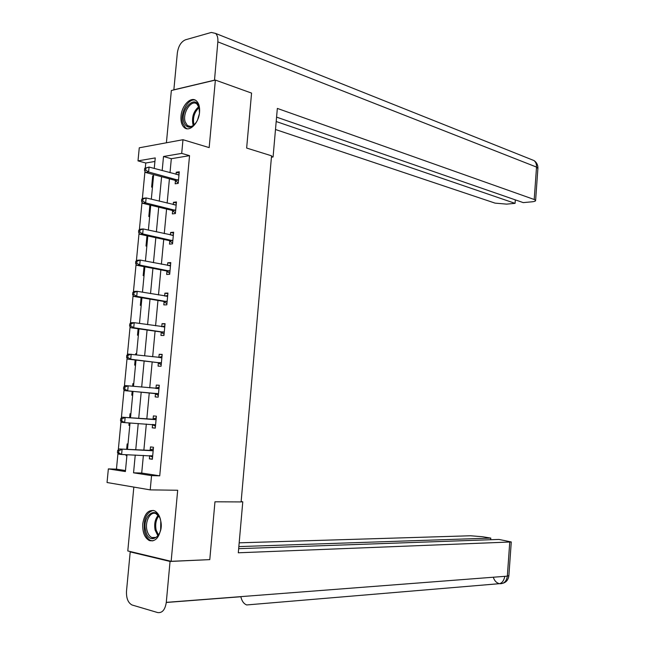 <?xml version="1.0" encoding="UTF-8"?>
<svg xmlns="http://www.w3.org/2000/svg" width="645" height="645" viewBox="0 0 645 645"><rect width="100%" height="100%" fill="white"/><g stroke="black" fill="none" stroke-linecap="round" stroke-linejoin="round"><path stroke-width="0.97" d="M181.019 116.108C180.624 121.405 181.713 125.227 184.293 127.573C189.453 132.402 198.805 123.147 199.555 112.23C199.934 106.997 198.87 103.216 196.37 100.87C191.105 95.855 181.745 105.288 181.019 116.108M142.763 523.748C142.368 532.165 144.553 537.769 149.317 540.55C155.429 541.929 159.339 537.591 161.048 527.537C161.419 519.185 159.283 513.613 154.631 510.816C148.423 509.332 144.464 513.646 142.763 523.748M154.913 161.468L145.77 163.008L138.006 160.879L139.264 147.802L182.978 139.715L181.705 153.381L163.516 156.501L162.177 170.611M133.838 487.08L127.791 550.951L171.151 561.319L209.786 559.626L214.962 501.802L241.109 501.931L271.553 155.808L246.648 148.06L251.566 93.098L215.374 80.077L171.352 90.502L166.41 142.779M143.375 455.386L141.715 473.043L159.734 475.833L151.543 475.623L150.212 489.878L107.046 482.516L108.352 468.899L125.388 471.551L126.992 454.709M117.979 453.225L116.455 469.141L108.352 468.899M145.77 163.008L145.294 167.974M144.98 171.239L142.343 198.813M142.029 202.087L139.376 229.765M139.062 233.055L136.401 260.846M136.087 264.144L133.41 292.04M133.096 295.354L130.411 323.355M130.097 326.684L127.404 354.798M127.081 358.136L124.38 386.355M124.058 389.709L121.349 418.041M121.026 421.411L118.301 449.847M116.455 469.141L125.485 470.536M126.896 455.733L126.033 455.62L126.13 454.677M128.008 444.066L127.146 443.962L126.638 449.315M128.919 425.345L129.782 425.402L128.919 425.345L129.153 422.902M130.887 413.816L130.024 413.735L129.645 417.742M132.652 395.248L131.798 395.183L132.16 391.33M133.757 383.67L132.894 383.614L132.652 386.202M135.523 365.175L134.66 365.135L135.152 359.975M136.619 353.637L135.756 353.605L135.652 354.702M138.369 335.207L137.506 335.198L138.119 328.748M141.215 305.351L140.352 305.367L141.086 297.643M144.045 275.608L143.182 275.657L144.037 266.651M146.867 245.971L146.004 246.043L146.979 235.788M149.68 216.446L148.81 216.543L149.89 205.231L150.438 205.158M152.478 187.026L151.615 187.155L152.688 175.875L153.558 175.746M159.734 475.833L189.541 155.655L171.32 158.71L170.006 172.739M169.425 178.826L167.144 203.119M166.579 209.061L164.265 233.611M163.725 239.408L161.387 264.216M160.855 269.868L158.493 294.95M157.969 300.449L155.582 325.789M155.082 331.143L152.672 356.75M152.18 361.958L149.737 387.83M149.261 392.886L146.81 418.952M146.326 424.047L143.875 450.097M149.664 455.644L149.366 458.853L152.365 459.264L153.486 447.283L150.487 446.904L150.188 450.121M152.575 424.612L152.276 427.829L155.276 428.143L156.396 416.202L153.397 415.92L153.091 419.129M155.477 393.716L155.179 396.917L158.178 397.143L159.291 385.25L156.292 385.065L155.985 388.258M158.364 362.942L158.065 366.126L161.073 366.255L162.185 354.403L159.17 354.315L158.872 357.499L162 356.379M161.242 332.28L160.944 335.456L163.951 335.489L165.055 323.685L162.048 323.685L161.766 326.692M164.104 301.731L163.806 304.892L166.821 304.835L167.926 293.072L164.91 293.169L164.644 295.999M166.958 271.303L166.668 274.447L169.683 274.294L170.78 262.579L167.765 262.773L167.515 265.418M169.804 240.98L169.514 244.124L172.529 243.875L173.626 232.208L170.602 232.49L170.369 234.957M172.642 210.778L172.344 213.906L175.367 213.568L176.456 201.941L173.432 202.32L173.215 204.61M175.464 180.689L175.166 183.809L178.197 183.374L179.278 171.796L176.254 172.255L176.053 174.384M182.978 139.715L209.165 147.608L215.374 80.077M189.541 155.655L181.705 153.381M171.151 561.319L177.681 490.256L150.212 489.878M154.252 168.458L155.251 157.92L138.006 160.879M127.5 449.355L130.016 422.967M130.508 417.807L133.023 391.402M133.507 386.282L136.006 360.079M136.506 354.806L138.973 328.869M139.489 323.451L141.932 297.78M142.464 292.209L144.883 266.812M145.431 261.096L147.818 235.965M148.382 230.096L150.745 205.239M151.317 199.216L153.663 174.626M135.24 455.048L133.555 472.825L151.543 475.623M161.597 176.738L159.283 201.184M158.718 207.158L156.38 231.869M155.824 237.699L153.462 262.668M152.921 268.352L150.535 293.588M150.011 299.127L147.592 324.628M147.084 330.014L144.641 355.782M144.149 361.023L141.682 387.065M141.199 392.152L138.715 418.379M138.232 423.507L135.748 449.734M141.715 473.043L133.555 472.825M171.32 158.71L163.516 156.501M152.389 458.966L149.366 458.853M126.904 455.652L126.033 455.62M155.292 428.014L152.276 427.829M133.757 383.694L132.894 383.614M159.283 385.355L156.292 385.065M136.611 353.71L135.756 353.605M162.153 354.686L159.17 354.315M165.015 324.129L162.048 323.685M167.869 293.685L164.91 293.169M170.707 263.353L167.765 262.773M173.537 233.143L170.602 232.49M150.728 205.433L149.89 205.231M176.351 203.046L173.432 202.32M153.518 176.101L152.688 175.875M179.165 173.053L176.254 172.255M152.317 450.734L119.123 448.976L153.179 450.516M118.849 450.686L122.099 449.372L121.615 454.483L118.64 454.08L117.463 452.572L118.648 452.734L118.849 450.686L117.656 450.524L117.463 452.572M152.663 456.031L121.615 454.483L118.648 452.734M149.317 450.347L153.349 448.767M152.551 457.249L149.704 455.644M119.123 448.976L117.656 450.524M160.605 520.386C164.733 536.068 148.89 546.742 145.665 530.754C141.634 515.46 157.122 504.406 160.605 520.386M159.525 517.258L156.098 513.743C150.462 510.751 144.649 521.466 146.995 530.359C147.915 534.02 149.527 536.414 151.841 537.527C154.703 538.575 157.195 537.325 159.323 533.786M160.774 521.152L160.661 529.835M153.236 510.364C146.02 512.678 143.134 519.725 144.569 531.504C145.706 536.068 147.713 539.043 150.599 540.421L152.833 540.905M197.233 120.647L196.217 122.389C190.928 128.79 186.824 128.742 183.914 122.244C179.745 109.892 195.362 93.606 198.974 106.804L199.466 113.004M199.313 108.191L197.056 104.159C191.517 98.782 182.124 113.004 185.204 121.913L187.389 125.517C189.525 127.121 191.912 126.791 194.532 124.517M195.475 100.241C188.251 97.597 179.52 113.713 182.809 123.372L185.526 127.863L187.147 128.79M199.337 113.931L197.612 119.809M241.125 501.818L242.778 501.826L241.149 501.552M242.778 501.826L238.303 552.789L511.275 541.961L498.972 539.43L238.666 548.669M130.209 551.902L170.054 561.448L166.289 602.365C165.136 609.751 162.274 613.153 157.711 612.573L132.04 604.986C128.057 602.833 126.21 598.221 126.501 591.143L130.209 551.902L131.572 551.854M490.676 539.72L490.797 538.091L482.323 536.713L470.528 535.769L239.182 542.824M490.797 538.091L238.844 546.597M170.054 561.448L207.601 559.723M240.827 596.633C241.794 601.011 243.745 603.784 246.68 604.946L499.536 583.669C502.108 583.048 503.874 580.605 504.85 576.34M271.432 157.219L273.077 156.961L277.342 108.416L534.205 199.499L536.519 167.079L217.841 41.852L214.495 80.278M271.497 156.469L273.077 156.961M275.488 129.508L495.07 203.127L506.615 204.126L515.073 203.36L276.189 121.526M217.841 41.852C218.131 38.023 217.381 35.209 215.599 33.419L211.334 32.444L185.478 39.797C181.108 41.699 178.391 46.077 177.343 52.922L173.86 89.808L214.309 80.214M276.576 117.124L523.224 202.611L531.891 201.821C534.568 201.554 535.81 201.071 535.616 200.377L534.205 199.499M515.323 199.877L515.073 203.36M155.227 419.629L122.163 417.218L156.098 419.427M121.897 418.799L125.146 417.509L124.654 422.612L121.679 422.298L120.51 420.717L121.703 420.838L121.897 418.799L120.712 418.678L120.51 420.717M155.582 424.918L124.654 422.612L121.703 420.838M152.228 419.331L156.243 417.855M155.453 426.305L152.276 424.442M122.163 417.218L120.712 418.678M123.751 386.952L123.55 388.983L124.743 389.064L124.937 387.032L123.751 386.952L125.195 385.581L158.993 388.451M124.937 387.032L128.178 385.775L127.694 390.854L124.711 390.644L154.663 393.377L158.339 395.474M158.485 393.934L127.694 390.854L124.743 389.064M155.614 388.395L159.122 387.056M123.55 388.983L124.711 390.644M126.775 355.355L126.581 357.378L127.774 357.419L127.968 355.395L126.775 355.355L128.21 354.073L161.879 357.604M127.968 355.395L131.201 354.169L130.717 359.225L127.726 359.112L157.557 362.587L161.21 364.764M161.371 363.054L130.717 359.225L127.774 357.419M126.581 357.378L127.726 359.112M129.79 323.879L129.597 325.894L130.79 325.894L130.983 323.879L129.79 323.879L131.217 322.685L134.208 322.677L164.757 326.862M130.983 323.879L134.208 322.677L133.725 327.716L130.733 327.708L160.436 331.901L164.08 334.175M164.249 332.296L133.725 327.716L130.79 325.894M162.105 326.741L164.862 325.814M129.597 325.894L130.733 327.708M132.797 292.524L132.604 294.531L133.797 294.491L133.991 292.483L132.797 292.524L134.208 291.419L137.2 291.314L167.627 296.248M133.991 292.483L137.2 291.314L136.724 296.329L133.733 296.418L163.306 301.336L166.934 303.69M167.12 301.658L136.724 296.329L133.797 294.491M165.322 296.111L167.708 295.37M132.604 294.531L133.733 296.418M135.789 261.289L135.595 263.289L136.796 263.208L136.99 261.209L135.789 261.289L137.191 260.274L140.191 260.064L170.482 265.74M170.232 265.813L169.683 265.845L170.232 265.813M136.99 261.209L140.191 260.064L139.707 265.063L136.716 265.256L166.168 270.884L169.772 273.327M169.982 271.134L139.707 265.063L136.796 263.208M168.522 265.619L170.546 265.039M135.595 263.289L136.716 265.256M138.772 230.176L138.578 232.168L139.78 232.047L139.965 230.055L138.772 230.176L140.159 229.241L143.158 228.943L173.328 235.352M139.965 230.055L143.158 228.943L142.682 233.925L139.683 234.208L169.014 240.553L172.602 243.076M172.828 240.722L142.682 233.925L139.78 232.047M171.707 235.256L173.376 234.812M138.578 232.168L139.683 234.208M141.739 199.176L141.545 201.159L142.747 201.006L142.94 199.023L141.739 199.176L143.117 198.338L146.125 197.942L176.166 205.078M142.94 199.023L146.125 197.942L145.649 202.901L142.65 203.28L171.852 210.326L175.424 212.939M175.666 210.431L145.649 202.901L142.747 201.006M174.884 205.021L176.198 204.707M141.545 201.159L142.65 203.28M144.698 168.305L144.504 170.28L145.714 170.087L145.899 168.111L144.698 168.305L149.076 167.055L178.988 174.916M145.899 168.111L149.076 167.055L148.6 171.997L145.593 172.473L174.674 180.221L178.238 182.914M178.488 180.253L148.6 171.997L145.714 170.087M178.044 174.924L179.004 174.714M144.504 170.28L145.593 172.473M152.438 455.902L150.898 455.693M152.938 450.621L149.938 450.234M157.904 535.793L155.147 530.206C154.018 524.159 155.026 519.193 158.162 515.299M158.726 515.992C155.937 519.797 155.074 524.482 156.146 530.037L158.493 535.076M193.323 125.469L192.919 124.356C191.638 117.035 193.605 111.142 198.813 106.683M199.136 107.57C194.387 112.028 192.629 117.624 193.871 124.356L194.056 124.928M166.281 602.47L240.843 596.738M166.289 602.365L507.333 576.146L509.752 542.195M493.304 577.227C494.36 580.629 496.311 582.766 499.157 583.62L499.415 583.685C503.858 584.007 506.494 581.5 507.333 576.146L508.881 575.566M537.89 168.506L536.519 167.079C536.656 164.249 535.834 162.089 534.052 160.581L531.174 159.436M155.356 424.789L152.349 424.483M155.848 419.524L152.849 419.234M158.259 393.789L155.251 393.579M157.67 393.595L154.663 393.377M158.751 388.548L155.743 388.355M161.145 362.909L158.138 362.796M160.565 362.7L157.557 362.587M161.637 357.693L159.976 357.636M164.032 332.151L161.016 332.127M163.451 331.925L160.436 331.901M164.515 326.95L163.508 326.942M166.902 301.505L163.886 301.578M166.321 301.263L163.306 301.336M167.386 296.321L166.66 296.345M169.756 270.973L166.741 271.142M169.184 270.723L166.168 270.884M172.602 240.561L169.587 240.819M172.03 240.295L169.014 240.553M173.086 235.417L172.667 235.457M175.44 210.262L172.417 210.609M174.868 209.98L171.852 210.326M178.27 180.076L175.247 180.511M177.698 179.778L174.674 180.221M152.647 450.71L149.648 450.323M155.784 537.43L151.841 537.527M190.541 126.509L187.389 125.517M246.68 604.946L499.512 583.677M499.536 583.669C504.946 583.644 508.058 581.024 508.865 575.8L511.275 541.961M215.599 33.419L534.052 160.581C536.664 162.427 537.954 164.918 537.922 168.063L535.616 200.377M155.606 419.597L152.607 419.306M158.557 388.604L156.292 388.459M161.492 357.733L160.524 357.701M164.419 326.975L163.709 326.975M167.329 296.337L166.733 296.353"/></g></svg>
